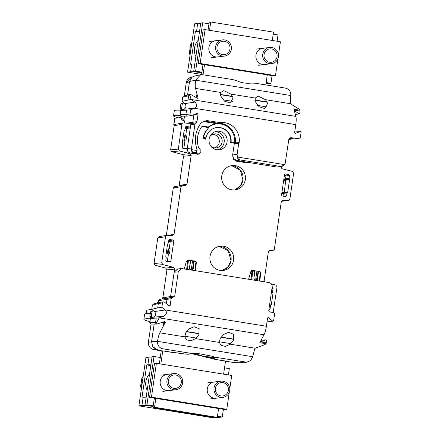 <?xml version="1.0" encoding="UTF-8"?>
<svg xmlns="http://www.w3.org/2000/svg" width="440" height="440" viewBox="0 0 440 440"><rect width="100%" height="100%" fill="white"/><g stroke="black" fill="none" stroke-linecap="round" stroke-linejoin="round"><path stroke-width="0.66" d="M216.673 127.578A13.063 12.689 -97.1 0 1 230.725 141.933A13.063 12.689 -97.1 0 1 230.643 142.599L233.998 143.066L234.245 142.401L231.105 141.895A13.063 12.689 82.9 0 0 216.865 127.551A13.063 12.689 82.9 0 0 206.03 137.852L203.544 137.451A15.642 15.197 -97.1 0 1 208.12 128.986L207.68 129.047A15.67 15.224 82.9 0 0 203.027 138.127L202.934 138.782L203.027 138.127M281.512 166.474C281.331 166.579 283.245 166.205 284.944 164.34L284.328 164.599L237.881 157.102L237.298 156.541L237.122 154.33L232.661 154.946L234.278 143.847L233.745 143.099M232.661 154.946L233.288 159.291L236.583 161.183L243.188 162.25L249.31 162.586L236.83 160.518L233.921 158.846L233.288 159.291M278.009 167.041L281.314 166.507L276.87 167.03L249.31 162.586M280.791 166.595L281.947 168.729L292.435 171.402L293.634 173.239L289.834 199.298L288.398 200.679M281.419 201.229L288.167 200.673L282.601 200.321M282.447 200.349L282.959 200.31L281.292 201.685L274.346 249.299L272.916 250.674M268.752 250.998L272.679 250.674L269.781 250.481M269.506 250.525L270.017 250.487L268.351 251.862L264.165 280.544L264.523 281.837M271.304 283.894L275.858 285.048L277.052 286.886L273.19 312.329M269.401 306.13L270.485 306.042L270.067 308.913L268.901 309.551M270.485 306.042L271.304 304.832L273.07 292.727L272.635 291.313L273.053 288.442L272.124 287.469M181.615 268.593L177.535 268.95L174.147 272.245L177.727 268.934M157.696 307.907L151.773 309.298L154.357 311.581A3.267 3.174 -97.1 0 1 153.549 317.168L150.441 318.45L159.17 317.884L163.719 316.267C166.732 314.408 167.222 312.307 165.187 309.958L161.871 307.219L157.696 307.907L158.345 303.485L162.487 302.968A1.304 1.271 -97.1 0 1 164.532 302.154L169.12 305.943A0.654 0.632 82.9 0 0 170.143 305.536L171.138 298.727L174.746 295.999L170.605 296.511L174.603 269.121L173.404 267.284L162.91 264.611L161.711 262.774L165.517 236.715L166.815 235.351M167.184 235.34L172.755 235.691M172.387 235.703L174.053 234.328L181 186.714L182.303 185.35M182.666 185.339L185.597 185.526M185.328 185.526L186.995 184.151L191.18 155.469L189.981 153.632L179.493 150.964L178.294 149.127L181.907 124.355L183.205 122.991M183.573 122.98L191.802 123.426A1.634 1.584 82.9 0 0 190.768 124.713L190.3 127.908L189.635 126.973L186.065 127.589L186.731 128.524L190.3 127.908L187.314 148.379L186.412 149.061L182.963 148.506L182.292 147.571L182.71 144.7L182.276 143.286L184.041 131.18L184.861 129.971L185.279 127.1L186.181 126.418L189.635 126.973M191.163 123.514L191.802 123.426L192.83 122.139L193.924 114.648M199.43 153.945L197.466 154.22L190.482 153.093C188.194 152.521 187.127 151.03 187.281 148.615L183.816 148.511L184.899 141.097L185.906 140.921L186.637 135.9L184.553 135.762L183.799 140.921L185.906 140.921M197.466 154.22L198.022 154.209M201.872 126.506L207.169 127.364C208.005 127.705 208.175 128.266 207.68 129.047M169.136 239.547L173.151 239.982L168.713 240.653M170.104 262.075L166.474 261.509L165.809 260.574L166.227 257.703L165.792 256.289L167.558 244.184L168.377 242.974L168.795 240.103L169.378 239.431M169.928 262.064L170.83 261.388L166.991 261.591M168.57 241.643L173.816 240.911L170.83 261.388M173.816 240.911L173.151 239.982M284.29 176.165L289.536 175.439L288.871 174.504L285.098 173.96M284.861 174.07L285.417 173.948L284.515 174.625L281.529 195.102L282.194 196.031L285.83 196.603M285.648 196.592L286.55 195.91L282.711 196.114M281.837 193.012L287.48 192.363L286.968 193.039L286.55 195.91M287.48 192.363L287.788 191.829L281.908 192.522M283.668 180.461L289.559 179.724L287.788 191.829M289.559 179.724L289.118 178.31L285.571 178.783L285.857 179.586L283.756 179.828M289.536 175.439L289.118 178.31M210.023 256.41A12.243 11.896 82.9 0 0 223.306 270.457A12.243 11.896 82.9 0 0 233.563 260.205A12.243 11.896 82.9 0 0 220.286 246.158A12.243 11.896 82.9 0 0 210.023 256.41M209.105 139.106A9.345 9.081 82.9 0 0 218.598 149.892A9.345 9.081 82.9 0 0 227.073 142.016A9.345 9.081 82.9 0 0 216.299 131.389A9.345 9.081 82.9 0 0 209.105 139.106M221.782 175.808A12.243 11.896 82.9 0 0 235.906 189.717A12.243 11.896 82.9 0 0 245.322 179.603A12.243 11.896 82.9 0 0 232.892 165.479A12.243 11.896 82.9 0 0 221.782 175.808M205.689 138.523L203.192 138.121L205.766 138.512L205.458 139.189L202.934 138.782M205.766 138.512L206.03 137.852M231.105 141.895L230.643 142.599M203.274 138.111L203.544 137.451M208.12 128.986L208.137 127.573L206.85 127.171L207.504 127.138L207.169 127.364M237.122 154.33L238.673 143.721L239.151 142.687A17.584 17.083 82.9 0 0 234.454 127.842A17.584 17.083 82.9 0 0 220.22 122.579L217.206 123.151A17.391 16.896 82.9 0 0 216.585 123.25A17.391 16.896 82.9 0 0 216.288 123.305A17.391 16.896 82.9 0 0 215.407 123.508A17.391 16.896 82.9 0 0 209.193 126.616L207.983 126.94L202.461 126.11M202.147 126.242L202.796 126.104L201.894 126.478A22.852 22.204 82.9 0 0 197.654 136.835A22.852 22.204 82.9 0 0 198.748 148.032L201.003 150.562L200.706 152.592L198.902 153.951L195.377 153.384L195.641 152.763M194.931 153.312L194.304 153.208L195.377 153.384L195.03 152.955M194.227 114.526L198.077 114.048L196.977 121.627A1.634 1.584 82.9 0 1 195.943 122.909A1.634 1.584 -97.1 0 0 194.915 124.196L191.439 149.023C191.417 151.448 192.165 152.636 193.683 152.581L195.839 152.928L194.728 153.153M295.218 133.513L294.613 132.754L295.801 124.63A9.796 2.233 -80.8 0 0 295.867 116.402L293.86 109.247L300.108 110.253L299.046 109.104L291.731 104.577L290.593 103.13C290.268 101.228 290.329 98.698 290.774 95.535C290.966 91.564 289.19 89.084 285.434 88.088L255.2 83.21L251.02 83.105C246.191 83.622 241.544 82.874 237.083 80.856L233.068 79.635L202.829 74.756L200.585 74.805L195.613 80.179C195.113 83.826 195.074 86.564 195.503 88.401L220.743 92.472L220.578 95.826L224.532 101.178L230.219 103.004L233.134 97.851L230.984 94.127L223.839 90.635L220.743 92.472M295.114 133.496L300.245 131.571L301.109 132.281L300.427 136.939A1.634 1.584 -97.1 0 1 298.76 138.314L290.532 137.737A1.634 1.584 82.9 0 0 288.866 139.112L285.07 164.131M300.427 131.522L296.302 131.868L300.366 131.533M220.22 122.579L208.637 120.824A9.334 9.069 82.9 0 0 199.661 124.938A27.621 26.835 82.9 0 0 197.054 149.435L196.46 150.42L192.016 149.699L191.439 149.023M196.873 151.756A0.654 0.528 -153.7 0 1 196.829 151.943L197.054 149.435M198.077 114.048A0.654 0.632 82.9 0 0 197.219 113.339L191.763 115.505A1.304 1.271 -97.1 0 1 190.042 114.081L190.663 109.835L194.612 108.268C197.236 106.684 197.357 104.627 194.964 102.091L191.087 99.49L295.867 116.402M255.266 98.043L255.101 101.398L259.055 106.75L264.743 108.576L267.658 103.422L265.507 99.699L258.363 96.206L255.266 98.043L230.984 94.127M197.791 98.401L190.476 94.353L189.893 95.381L191.087 99.49M197.291 98.263L198.083 97.884L196.922 98.026M196.394 97.702L196.955 93.863L198.083 97.884M196.955 93.863L195.503 88.401M182.715 97.201L182.111 101.343L183.843 102.922L182.325 103.67L181.632 108.433L180.219 108.526L180.884 103.989L181.968 103.175M187.572 95.035L189.536 81.461L191.994 77.242L189.552 81.455L195.613 80.179L290.774 95.535M191.994 77.242L194.486 76.082M184.333 95.937L186.28 82.588L191.252 77.204L192.363 76.972M182.397 120.093L181.077 118.245M184.784 336.859L186.593 339.818L190.867 340.83L195.624 338.608L198.809 334.862L199.161 328.746L194.106 326.744L189.233 328.801L185.763 332.756L184.784 336.859L159.847 332.833C158.851 334.857 158.076 337.7 157.514 341.352C157.316 345.323 159.099 347.809 162.85 348.805L193.089 353.683L198.847 353.656L211.206 356.032L215.221 357.252L246.714 362.208L250.652 360.558L252.676 356.708L254.738 348.898L255.228 348.227L264.671 344.724L266.052 343.706L259.804 342.7L264.011 334.774A9.796 2.233 -80.8 0 0 266.387 326.255L267.57 318.131L268.593 317.724L268.092 317.587M220.286 338.327L219.307 342.43L221.117 345.389L225.39 346.401L230.148 344.179L233.332 340.434L233.684 334.318L228.63 332.316L223.757 334.373L220.286 338.327M159.17 317.884L156.772 322.405L155.562 322.553C155.617 323.697 156.189 324.17 157.284 323.972M164.896 321.519L156.838 324.06L151.107 324.115L149.831 322.625M158.031 323.879C156.855 324.192 156.437 323.697 156.772 322.405M164.714 321.558L165.347 322.3L162.982 326.755L163.597 322.514L165.347 322.3M159.847 332.833L162.982 326.755M196.345 353.859L185.268 354.084L161.651 350.774A0.654 0.632 87.1 0 0 161.81 350.779M161.651 350.774L161.123 350.801A0.654 0.632 87.1 0 0 161.255 350.812L163.196 350.961M161.106 350.801L153.742 349.613C149.99 348.612 148.214 346.126 148.412 342.15L151.041 324.115L148.396 342.161L151.536 341.968M157.784 349.327L155.98 348.948L152.713 346.489L153.076 346.126L152.713 346.489L151.586 341.693L154.154 324.088M179.267 353.117L177.474 352.88A0.654 0.632 -92.6 0 1 177.474 352.88L177.474 352.88A0.654 0.632 -92.6 0 1 177.347 352.869M215.221 357.252L207.399 357.654L203.379 356.439A27.753 26.961 82.9 0 0 193.001 354.03L203.379 356.439L211.206 356.032M245.46 362.131L237.886 362.252M238.359 362.324L233.151 362.428L225.775 361.235L213.026 359.002L214.72 358.903L207.389 357.654L203.368 356.433M237.947 362.263L233.151 362.428L225.764 361.235A0.654 0.654 0 0 1 225.506 361.136A0.654 0.632 87.1 0 0 225.775 361.235L225.759 361.235M213.384 358.622L207.389 357.654M212.564 358.688L212.581 358.694A0.654 0.654 0 0 0 213.021 359.002L213.021 359.002A0.654 0.638 -93.4 0 1 212.581 358.694L213.488 358.639M169.796 297.699L170.605 296.511L162.789 297.831A7.183 1.573 -80.9 0 0 163.185 295.647L162.778 297.792L161.937 298.958L162.805 297.764M172.453 297.368L160.171 299.255C159.857 299.107 159.368 299.519 158.697 300.504L158.697 300.504A0.654 0.462 -158 0 1 158.769 300.394M160.562 299.233L158.675 300.647A0.654 0.462 -158 0 1 158.697 300.504L157.872 301.917A0.654 0.627 59.5 0 0 157.872 301.917A0.654 0.627 59.5 0 0 157.575 302.379A7.183 1.579 -80.9 0 0 158.675 300.647L171.138 298.727M157.729 349.316L153.731 349.613M163.455 321.998L163.597 322.514L161.832 322.559M151.553 324.027C150.458 324.22 149.886 323.747 149.831 322.608L150.425 318.445L149.82 322.614L155.562 322.553L156.206 318.125M152.526 317.57L151.294 316.382L151.987 311.619L152.724 310.816M153.505 310.877L153.071 310.805M151.294 316.382L149.87 316.486L150.678 317.598L151.948 317.801L150.678 317.598L149.886 316.481L150.546 311.944L151.63 311.13M151.987 311.619L150.53 311.949L149.87 316.486M162.487 302.968L161.871 307.219M172.496 297.363L172.81 297.352M195.47 270.694L196.378 262.207L195.894 262.009L195.003 270.622L181.676 268.587L178.266 271.882L174.746 295.999M195.003 270.622L251.796 279.785L252.703 271.178L254.617 271.161L254.556 270.644L252.995 270.397M260.695 272.624L259.881 271.507L260.716 272.591L259.831 281.083L260.716 272.591L260.233 272.393L259.341 281.001L251.796 279.785M259.341 281.001L268.983 282.557C271.238 283.157 272.305 284.647 272.184 287.034L268.802 310.239A1.634 1.584 82.9 0 0 270.276 312.12L273.097 312.318A1.634 1.584 -97.1 0 1 274.565 314.204L273.631 320.634L272.608 321.041L273.108 321.173L267.02 321.921M268.439 321.728L272.608 321.041L268.593 317.724L267.658 317.878M159.467 302.385L153.296 304.084L152.383 305.14L151.756 309.309L152.378 305.157M159.258 302.423L158.345 303.485L152.383 305.14L153.307 304.079M168.663 297.869L166.996 299.244L166.347 303.655M183.843 102.922L184.701 103.631A3.267 3.174 -97.1 0 1 183.882 109.214L180.78 110.495L186.544 110.176L185.9 114.598C185.955 115.742 186.527 116.215 187.622 116.023M185.674 135.773L186.731 128.524L185.059 128.634M184.575 140.767L185.312 135.724M183.48 148.588L183.788 148.638M185.229 127.457L186.065 127.589L185.202 127.65M181.891 116.078C180.796 116.27 180.224 115.797 180.169 114.653L180.763 110.49L180.153 114.664L181.451 116.16L187.314 116.1L191.461 115.583M190.663 109.835L186.544 110.176M180.153 114.664L190.042 114.087M182.87 109.621L181.632 108.433M183.056 102.867L183.409 102.856M191.037 99.457L182.094 101.359L182.705 97.191L183.634 96.129L182.705 97.191L189.893 95.381M188.034 99.957L188.683 95.53L189.596 94.474L183.629 96.129M181.016 109.643L180.219 108.526L181.016 109.643L182.287 109.852L181.022 109.643L182.43 109.549M183.051 102.867L181.615 103.186L180.868 103.994L182.325 103.67M212.669 134.382A6.859 6.66 -97.1 0 1 214.346 147.879M210.986 146.328A7.057 6.853 82.9 0 0 222.112 141.999A7.057 6.853 82.9 0 0 209.787 136.708M214.946 131.769A9.141 8.883 -97.1 0 1 217.195 149.853M281.314 166.507L284.79 164.478M243.188 162.25L243.43 161.585M233.921 158.846L232.617 156.002M237.298 156.541C237.644 158.994 238.579 160.171 240.091 160.066L236.83 160.518L236.583 161.183M238.909 143.209L235.059 143.352L234.548 142.742L234.278 143.847M239.151 142.687L235.312 142.824L234.542 143.836L233.998 143.066L230.874 142.566M234.245 142.401L234.57 142.505A16.665 16.187 -97.1 0 0 226.358 126.022A16.665 16.187 -97.1 0 0 208.456 127.353L208.137 127.573L207.988 126.973L207.609 127.303M196.438 152.68A0.654 0.638 -100.5 0 1 195.839 152.928L195.932 152.829A0.654 0.528 26.3 0 0 196.521 152.57L196.829 151.943A0.654 0.528 -153.7 0 1 196.24 152.202L195.932 152.829L193.771 152.482C192.566 152.543 191.983 151.619 192.016 149.699M196.46 150.42L196.488 151.124L197.082 150.337M215.407 123.508L215.65 122.843L206.151 121.314L205.909 121.974L215.407 123.508M217.613 123.096L216.585 123.25M298.76 138.314L294.855 138.831L299.057 138.309M300.108 110.253L299.8 113.372L298.777 113.779L299.255 113.916L295.323 114.444M295.268 114.246L298.777 113.779L294.168 110.347M255.64 280.406L256.971 278.828L258.071 271.282L258.385 271.766L257.653 278.773C257.406 279.923 256.713 280.467 255.569 280.396C254.441 280.088 253.88 279.345 253.886 278.163L254.617 271.161M256.025 280.412L255.569 280.396M258.071 271.282L254.623 270.781M258.313 271.255L259.892 271.507L260.233 272.393M252.703 271.178L251.157 271.298A2.288 0.522 99.2 0 0 250.531 272.487A0.979 0.424 -164.4 0 1 250.531 272.371A0.979 0.424 -164.4 0 1 250.591 272.272M253.049 270.908L252.714 270.386L251.906 271.205L251.02 279.659M196.356 262.24L195.542 261.124L196.378 262.207L195.487 270.699M191.301 270.023L192.632 268.45L193.732 260.898L194.046 261.382L193.314 268.389C193.05 269.577 192.357 270.116 191.23 270.012L191.686 270.028M191.23 270.012C190.102 269.709 189.541 268.961 189.547 267.779L190.278 260.777L190.218 260.26L188.645 260.007L190.207 260.26M190.68 260.475L192.561 260.777L191.461 268.323C190.647 269.478 190.02 269.374 189.574 268.021L190.68 260.475L190.284 260.403M193.732 260.898L192.561 260.777M187.457 269.401L188.364 260.794L188.711 260.524L188.645 260.007L187.644 260.095A0.979 0.952 82.9 0 0 186.819 260.915L187.566 260.821L186.681 269.28M188.364 260.794L187.566 260.821L188.634 260.007M265.964 339.818L266.651 340.571L266.052 343.706M261.074 340.307L265.793 339.861L261.019 341.759L260.37 341.638M167.305 261.641L168.41 254.1L167.316 253.924L169.422 253.924L170.154 248.903L168.069 248.765L167.316 253.924L169.422 253.924M168.746 240.46L169.582 240.592L170.247 241.527L169.191 248.776M168.828 248.727L168.091 253.77M283.025 196.169L283.448 193.314L286.968 193.039M289.41 179.113L285.857 179.586L284.268 192.099L283.448 193.314L281.749 193.617M288.871 174.504L285.302 175.12L285.967 176.049L285.571 178.783L283.882 178.976M284.438 175.175L285.302 175.12L284.466 174.982M191.065 48.23L189.865 48.037L191.097 47.971M190.652 51.046A15.021 14.592 -97.1 0 1 190.63 50.534L189.712 50.644A15.021 14.592 82.9 0 0 190.201 54.142M191.928 42.317A15.021 14.592 82.9 0 0 189.865 48.037M190.784 47.922A15.021 14.592 -97.1 0 1 191.549 44.897M262.719 54.313A8.162 7.931 -97.1 0 1 269.561 47.476A8.162 7.931 -97.1 0 1 278.41 56.843A8.162 7.931 -97.1 0 1 271.574 63.679A8.162 7.931 -97.1 0 1 262.719 54.313M277.052 56.628A6.748 6.556 82.9 0 0 269.731 48.884A6.748 6.556 82.9 0 0 264.077 54.533A6.748 6.556 82.9 0 0 271.398 62.277A6.748 6.556 82.9 0 0 277.052 56.628M190.823 49.891A13.877 13.481 -97.1 0 1 190.965 48.213M190.047 48.065A13.305 12.925 82.9 0 0 189.981 48.494A13.305 12.925 82.9 0 0 189.838 50.633M190.042 55.242A12.936 12.568 82.9 0 1 189.211 51.145L189.844 50.963M191.296 43.456A12.936 12.568 82.9 0 0 189.921 46.277L190.218 46.327M190.553 46.096L189.921 46.277M215.639 46.717A8.162 7.931 -97.1 0 1 222.481 39.881A8.162 7.931 -97.1 0 1 231.336 49.247A8.162 7.931 -97.1 0 1 224.494 56.084A8.162 7.931 -97.1 0 1 215.639 46.717M229.977 49.027A6.748 6.556 82.9 0 0 222.657 41.283A6.748 6.556 82.9 0 0 216.997 46.937A6.748 6.556 82.9 0 0 224.318 54.681A6.748 6.556 82.9 0 0 229.977 49.027M266.151 82.533L270.952 83.309L272.074 75.625M277.09 41.233L278.009 34.947L273.207 34.172M208.962 23.804L202.686 22.792L195.63 71.154L201.905 72.166M265.98 83.694A13.063 0.842 8.3 0 0 267.883 83.688L270.952 83.309M195.63 71.154L193.71 71.39L200.767 23.029L202.686 22.792M193.71 71.39L201.828 72.699M198.264 40.194A14.344 13.937 82.9 0 0 194.53 47.977A14.344 13.937 82.9 0 0 195.872 56.579M278.476 55L280.406 41.773L205.079 29.618L200.139 63.47L275.468 75.625L277.948 58.625M205.079 29.618L203.159 29.854L198.226 63.707L273.548 75.862L275.468 75.625M198.226 63.707L200.139 63.47M264.82 64.521A8.162 7.931 -97.1 0 1 255.965 55.154A8.162 7.931 -97.1 0 1 262.807 48.318M217.74 56.919A8.162 7.931 -97.1 0 1 208.89 47.553A8.162 7.931 -97.1 0 1 215.727 40.722M201.581 74.415L187.572 72.154L194.629 23.793L197.698 23.408A13.063 0.842 -171.7 0 1 200.701 23.474M199.584 31.13A13.063 0.842 8.3 0 0 196.581 31.07L195.431 31.213L190.608 64.257L191.757 64.114A13.063 0.842 -171.7 0 1 194.766 64.18M201.823 72.749A13.063 0.842 8.3 0 0 190.641 71.77L187.572 72.154M199.48 31.862L195.431 31.213M224.527 367.862L229.328 368.638L228.41 374.93M223.394 409.316L222.272 416.999L217.47 416.224M153.225 405.856L146.949 404.844L154.006 356.483L160.281 357.495M222.272 416.999L219.203 417.379A13.063 0.842 8.3 0 1 217.299 417.384L154.528 407.275L152.994 407.468L154.347 398.173M154.006 356.483L152.086 356.719L145.03 405.081L146.949 404.844M153.148 406.389L145.03 405.081M209.864 416.647A13.063 0.842 8.3 0 1 203.583 415.734L192.566 413.958A14.691 0.946 -171.7 0 0 192.748 413.886M149.584 373.89A14.344 13.937 82.9 0 0 145.849 381.667A14.344 13.937 82.9 0 0 147.191 390.269M229.268 392.315L226.787 409.316L151.459 397.161L156.398 363.308L231.726 375.463L229.796 388.691M226.787 409.316L224.868 409.552L149.545 397.397L154.479 363.545L156.398 363.308M151.459 397.161L149.545 397.397M216.139 398.211A8.162 7.931 -97.1 0 1 207.284 388.845A8.162 7.931 -97.1 0 1 214.126 382.008M169.059 390.616A8.162 7.931 -97.1 0 1 160.21 381.249A8.162 7.931 -97.1 0 1 167.046 374.413M152.02 357.165A13.063 0.842 -171.7 0 0 149.017 357.104L145.948 357.484L138.892 405.845L214.214 418L216.167 417.549M146.086 397.87A13.063 0.842 -171.7 0 0 143.077 397.804L141.928 397.947L146.751 364.903L147.901 364.76A13.063 0.842 8.3 0 1 150.904 364.826M138.892 405.845L141.961 405.466A13.063 0.842 8.3 0 1 153.142 406.445M146.751 364.903L150.799 365.558M191.664 413.71L192.456 413.837M192.44 413.936L216.134 417.764M142.423 381.661L141.185 381.728L142.384 381.92M141.972 384.742A15.021 14.592 -97.1 0 1 141.95 384.225L141.031 384.34A15.021 14.592 82.9 0 0 141.521 387.833M143.248 376.007A15.021 14.592 82.9 0 0 141.185 381.728M142.104 381.612A15.021 14.592 -97.1 0 1 142.868 378.587M214.038 388.003A8.162 7.931 -97.1 0 1 220.88 381.172A8.162 7.931 -97.1 0 1 229.73 390.539A8.162 7.931 -97.1 0 1 222.893 397.37A8.162 7.931 -97.1 0 1 214.038 388.003M228.371 390.319A6.748 6.556 82.9 0 0 221.051 382.575A6.748 6.556 82.9 0 0 215.397 388.223A6.748 6.556 82.9 0 0 222.717 395.967A6.748 6.556 82.9 0 0 228.371 390.319M142.142 383.587A13.877 13.481 -97.1 0 1 142.285 381.904M141.367 381.755A13.305 12.925 82.9 0 0 141.301 382.184A13.305 12.925 82.9 0 0 141.157 384.324M141.361 388.933A12.936 12.568 82.9 0 1 140.531 384.835L141.163 384.654M142.615 377.152A12.936 12.568 82.9 0 0 141.24 379.968L141.537 380.017M141.873 379.786L141.24 379.968M166.958 380.408A8.162 7.931 -97.1 0 1 173.8 373.571A8.162 7.931 -97.1 0 1 182.655 382.938A8.162 7.931 -97.1 0 1 175.813 389.774A8.162 7.931 -97.1 0 1 166.958 380.408M181.297 382.723A6.748 6.556 82.9 0 0 173.976 374.979A6.748 6.556 82.9 0 0 168.316 380.627A6.748 6.556 82.9 0 0 175.637 388.372A6.748 6.556 82.9 0 0 181.297 382.723M151.855 309.474L146.856 310.096A4.895 0.314 -171.7 0 0 146.713 310.151L146.207 313.649M159.363 363.786L161.255 350.812A0.654 0.654 0 0 1 161.112 350.801L153.742 349.613C149.974 348.607 148.192 346.12 148.396 342.161L148.412 342.172M162.751 350.895L160.837 364.023M218.592 408.54L217.294 417.406L215.76 417.599L152.994 407.468M155.821 398.409L154.528 407.275M225.522 361.02L223.608 374.154M174.394 125.021A4.895 0.314 8.3 0 1 173.762 124.762A4.895 0.314 8.3 0 1 173.899 124.713L174.779 124.603M265.798 84.92L267.273 74.85M209.517 30.333L210.733 22L273.504 32.131L272.288 40.458M203.032 74.789L204.501 64.719M210.733 22L209.198 22.193L208.043 30.096M203.027 64.482L201.542 74.684M173.762 124.762L174.702 118.316A4.895 0.314 -171.7 0 1 174.84 118.261L181.17 117.475M184.767 336.204L196.273 338.063M186.389 331.727L198.181 333.63M186.538 331.513L198.721 333.476M219.291 341.776L230.797 343.635M220.913 337.298L232.705 339.202M221.062 337.079L233.244 339.048M222.987 99.825L232.579 101.376M220.358 94.661L232.689 96.651M220.341 94.418L232.562 96.388M257.51 105.397L267.102 106.948M254.881 100.232L267.212 102.223M254.865 99.99L267.086 101.959M181.374 110.215A43.098 2.783 -171.7 0 0 175.522 110.242A43.098 2.783 -171.7 0 0 174.306 110.71L173.553 115.868A43.098 2.783 8.3 0 1 174.774 115.401A43.098 2.783 8.3 0 1 180.24 115.352M178.2 117.843A43.098 2.783 8.3 0 1 173.553 115.868M149.958 321.662A43.098 2.783 8.3 0 1 143.875 319.308A43.098 2.783 8.3 0 1 145.09 318.841A43.098 2.783 8.3 0 1 150.376 318.786M150.288 313.599A43.098 2.783 -171.7 0 0 145.844 313.682A43.098 2.783 -171.7 0 0 144.628 314.149L143.875 319.308M207.983 126.94L206.85 127.171M190.482 153.093L193.771 152.482M191.45 147.945L187.281 148.615M194.546 108.295L295.801 124.63M265.507 99.699L290.889 103.791M187.556 95.04L189.547 81.472M186.274 82.605L189.47 81.922M184.003 119.367L181.082 118.228L181.379 116.16M183.354 102.52L183.31 102.845L183.37 102.531M195.624 338.608L219.307 342.43M255.228 348.227L230.148 344.179M159.231 317.861L264.011 334.774M153.016 310.475L152.972 310.794L153.032 310.486M156.827 349.162L162.85 348.805M193.089 353.683L185.268 354.084L179.256 353.117M175.665 352.957A0.654 0.654 0 0 1 175.527 352.952L175.527 352.952A0.654 0.632 87.4 0 0 175.665 352.957L177.463 352.88M185.251 354.084L188.474 354.266M226.16 361.141L225.352 360.993M154.138 324.088L151.569 341.699L157.514 341.352L252.676 356.708M157.575 302.379L157.509 302.418A0.654 0.627 59.5 0 1 157.839 301.939M157.872 301.917L157.157 303.413L157.509 302.418M153.549 317.168L163.719 316.267M150.684 317.598L152.097 317.504M170.143 305.536L168.828 305.701M266.387 326.255L165.132 309.914M165.187 309.958L154.357 311.581M163.185 295.647L166.941 269.891L174.603 269.121M173.404 267.284L165.732 268.054L166.941 269.907M163.169 295.652L166.925 269.896L165.721 268.048M165.743 268.054L155.232 265.375L165.732 268.054M162.91 264.611L155.254 265.381L154.055 263.56M161.711 262.774L154.055 263.544L157.779 238.035M155.243 265.381L154.038 263.549L157.762 238.024L159.445 236.643M166.347 235.433L173.261 188.04M181 186.714L173.267 188.023L174.933 186.648M179.135 185.895L179.256 185.477M186.995 184.151L179.262 185.46L183.524 156.239L182.303 154.396M191.18 155.469L183.524 156.239L182.325 154.402L171.809 151.729M189.981 153.632L182.325 154.402L171.82 151.734L170.615 149.903L174.169 125.659L170.615 149.903L171.82 151.734L179.493 150.964M181.907 124.355L174.169 125.659L175.835 124.284M184.778 123.063A7.183 1.573 -80.9 0 0 184.08 120.703A0.654 0.638 111.3 0 0 184.415 121.385A0.654 0.638 111.3 0 0 184.421 121.391L184.421 121.391A0.654 0.638 111.3 0 1 184.024 120.681L183.964 119.763M183.964 119.746L184.492 116.133M196.977 121.627L186.599 123.189M195.943 122.909L191.802 123.426M194.915 124.196L190.768 124.713M178.294 149.127L170.632 149.897M174.053 234.328L167.822 235.384M166.672 235.378L159.082 236.66L157.762 238.024L165.517 236.715M183.882 109.214L194.612 108.268M194.964 102.091L184.701 103.631M174.147 272.245L178.266 271.882M284.328 164.599C283.498 165.748 282.106 166.353 280.159 166.419L240.18 159.968C238.409 159.346 237.644 158.389 237.881 157.102M234.52 143.88L238.673 143.721M208.456 127.353L208.225 126.99M215.793 123.415A17.314 16.825 -97.1 0 1 230.659 128.48A17.314 16.825 -97.1 0 1 235.351 142.56M202.301 122.216A8.503 8.261 -97.1 0 1 205.909 121.974M196.488 151.124L196.24 152.202M204.298 121.215A9.152 8.894 -97.1 0 1 206.151 121.314L208.637 120.824M215.65 122.843L216.865 123.057L219.373 122.557M240.18 159.968L280.159 166.419M289.944 137.808L290.532 137.737M294.85 138.831L288.838 139.326L294.618 138.831L289.118 138.441M294.718 132.044L296.131 131.907M294.102 110.11L300.13 111.084M294.228 110.55L294.762 110.462M272.388 287.507L272.113 287.557M271.953 288.629L273.053 288.442M272.635 291.313L271.541 291.456M271.447 292.094L272.784 291.918M272.927 292.122L271.414 292.32M271.321 292.958L273.07 292.727M271.304 304.832L269.572 304.964M269.495 305.481L270.99 305.366M270.798 305.509L269.478 305.613M270.067 308.913L268.989 308.957M248.639 279.274L250.531 272.487M248.606 279.268L250.531 272.371L251.983 270.479A0.979 0.952 82.9 0 0 251.157 271.298M259.952 272.019L258.385 271.766M256.899 271.161L255.799 278.707L257.653 278.773M253.875 278.399L255.019 270.853M255.799 278.707C254.991 279.851 254.359 279.752 253.913 278.405M259.881 271.507L258.329 271.255M184.299 268.895L186.191 262.103A0.979 0.424 -164.4 0 1 186.186 261.993A0.979 0.424 -164.4 0 1 186.252 261.894M186.191 262.103A2.288 0.522 99.2 0 1 186.819 260.915M195.894 262.009L195.553 261.124L193.99 260.871L195.553 261.124M195.613 261.635L194.046 261.382M191.461 268.323L193.314 268.389M190.278 260.777L188.711 260.524M260.238 341.88L266.321 342.859M261.019 341.759L260.656 341.786M219.027 246.384A12.243 11.896 -97.1 0 1 231.033 260.519A12.243 11.896 -97.1 0 1 230.912 261.195A12.243 11.896 -97.1 0 1 222.03 270.545L228.003 266.97L231.006 260.53L228.173 250.602L219.027 246.384M234.641 189.899L240.18 186.175L242.941 179.96L240.345 170.214L231.627 165.616A12.43 12.078 -97.1 0 1 243.084 178.799A12.43 12.078 -97.1 0 1 242.968 179.949A12.43 12.078 -97.1 0 1 234.647 189.899M287.282 192.506L281.82 193.127M283.789 179.608L289.267 178.915M196.581 31.07L197.698 23.408M190.641 71.77L191.757 64.114M147.901 364.76L149.017 357.104M141.961 405.466L143.077 397.804M146.856 310.096L146.339 313.638M174.84 118.261L173.899 124.713M181.302 116.578A35.915 2.316 -171.7 0 0 181.181 117.403M199.386 153.956L197.995 154.209M200.585 74.805L194.502 76.076L191.978 77.248M181.363 116.16L181.06 118.234L182.083 120.01L183.931 120.731M184.316 95.937L186.263 82.594C186.819 79.734 188.485 77.935 191.252 77.204M175.527 352.952L163.202 350.961M214.28 358.584L214.605 358.853L213.389 358.622M225.346 360.993L213.021 359.002M238.981 362.417L237.848 362.247M151.569 341.699L152.697 346.484C153.868 347.55 152.686 347.391 155.964 348.948L157.872 349.338M150.53 311.949L151.278 311.141L152.713 310.816M159.44 302.39L163.581 301.873M166.331 235.439L173.25 188.029L174.565 186.665L182.155 185.383M183.507 156.25L179.119 185.895M183.062 123.019L175.472 124.3L174.152 125.664M184.751 123.063L184.47 121.413M184.476 116.133L183.948 119.752L184.415 121.391M190.476 94.353L189.778 94.435M180.868 103.994L180.208 108.532M266.987 322.13L268.923 321.871M268.736 251.015L272.844 250.679M281.413 201.251L288.332 200.679M207.95 127.149L208.065 127.424M208.532 126.929L207.499 127.144M196.521 152.57A0.654 0.654 0 0 1 196.053 152.922L194.573 153.197M296.302 131.868L294.723 132.017M251.983 270.479L252.714 270.386M252.984 270.391L254.556 270.644M187.644 260.095L186.186 261.993L184.267 268.889M246.626 362.208L240.29 362.489M265.903 339.829L261.091 340.28M256.586 49.093L269.561 47.476M258.599 65.291L271.574 63.679M209.506 41.492L222.481 39.881M211.519 57.695L224.494 56.084M207.906 382.784L220.88 381.172M209.919 398.981L222.893 397.37M160.826 375.188L173.8 373.571M162.839 391.386L175.813 389.774"/></g></svg>
